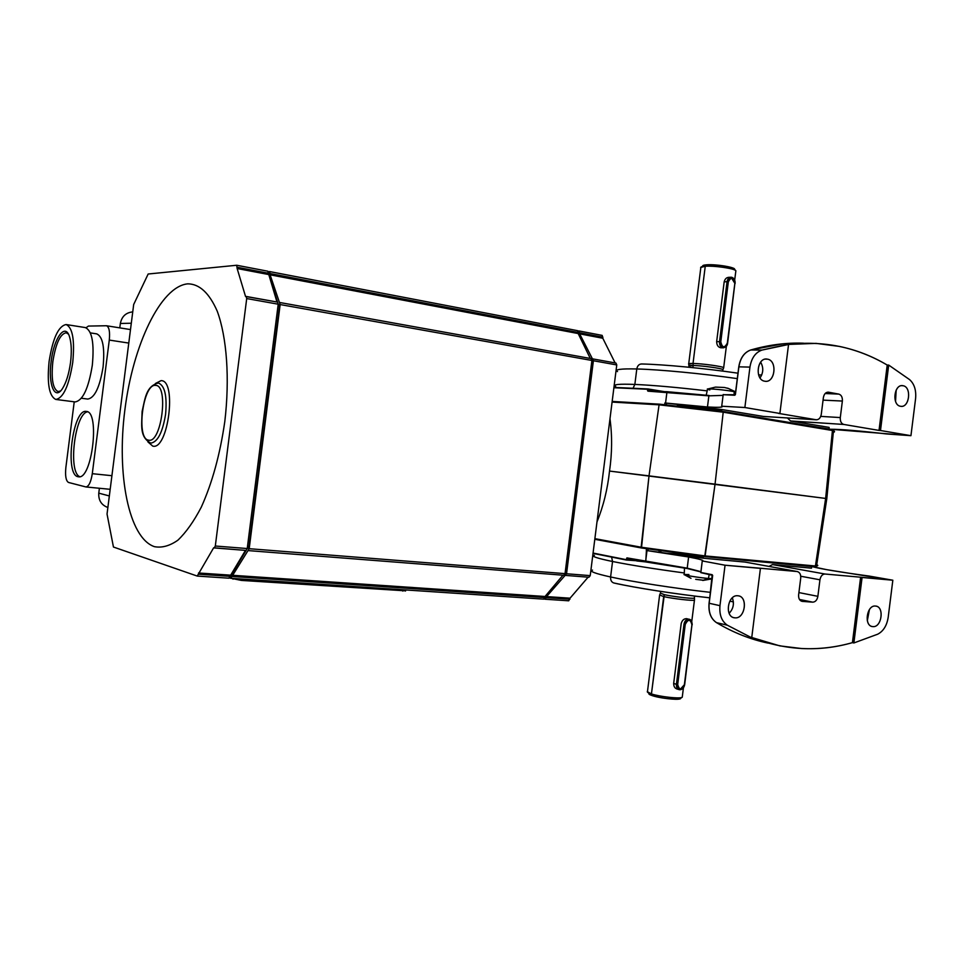 <?xml version="1.0" encoding="UTF-8"?>
<svg xmlns="http://www.w3.org/2000/svg" width="964" height="964" viewBox="0 0 964 964"><rect width="100%" height="100%" fill="white"/><g stroke="black" fill="none" stroke-linecap="round" stroke-linejoin="round"><path stroke-width="1.45" d="M545.311 599.234L568.712 600.801L570.049 598.186L588.124 577.171M615.116 362.922L602.813 338.256L602.175 335.4L579.147 330.989M565.374 575.388L588.956 577.243L590.221 575.629L616.767 364.934L615.948 363.067L592.679 358.885M578.002 330.953L579.027 330.953L579.653 333.845L593.39 360.741L566.543 573.761L546.528 596.596L545.19 599.234L544.178 598.993M578.508 334.074L578.34 332.303M565.073 573.399L566.205 571.773L592.571 362.584L591.872 360.729M544.865 597.764L545.479 596.065M590.281 358.439L578.183 333.556L577.569 330.676L269.812 271.619M248.182 550.589L563.783 575.267L565.037 573.64L591.908 360.476L591.101 358.596L279.656 302.491M230.902 578.304L543.708 599.138L545.034 596.487L562.964 575.207M99.4 488.266L98.774 493.158C98.388 500.328 101.413 505.1 107.872 507.498M132.743 311.902C125.898 312.589 121.765 316.445 120.355 323.47L119.789 327.868M86.049 327.76L88.423 326.073L106.486 325.748C109.149 326.941 110.077 331.712 109.281 340.075L92.291 473.686C90.953 482.036 88.833 486.459 85.941 486.953L68.516 482.458C65.95 480.916 65.058 475.939 65.865 467.516L74.228 401.807M90.375 332.893L96.749 333.881C102.787 336.581 104.907 347.63 103.076 367.007C99.762 387.263 94.665 397.951 87.772 399.072L81.398 398.24M77.988 476.71C64.407 474.77 72.854 408.375 86.278 411.435L86.29 411.435C100.244 411.315 92.05 480.012 78.482 476.794L77.988 476.71M87.543 411.833C74.843 413.279 67.769 472.396 79.807 476.686M66.106 324.543L85.326 327.579C92.074 330.628 94.4 343.208 92.303 365.32C88.531 388.432 82.796 400.638 75.12 401.928L55.84 399.445C49.164 396.276 46.911 383.612 49.104 361.452C52.779 338.304 58.455 326.001 66.106 324.543C72.649 327.579 74.867 340.232 72.734 362.512C68.95 385.793 63.323 398.108 55.84 399.445M70.541 362.416C68.962 373.755 66.299 382.443 62.54 388.468C54.707 401.096 47.947 384.226 51.14 361.548C53.791 338.051 65.323 322.109 69.601 337.002C71.469 343.365 71.782 351.836 70.541 362.416M60.599 390.926L58.129 391.577C52.887 389.094 51.116 379.153 52.827 361.753C55.731 343.558 60.178 333.893 66.191 332.761L68.384 334.086M268.245 271.691L269.715 271.583L270.101 274.812L280.15 304.552L249.194 548.697L230.806 578.316L229.384 577.846M230.083 576.978L247.23 548.54L278.21 304.202L268.378 272.667M247.254 548.323L249.013 546.431L279.403 306.697L278.174 304.455M276.969 301.997L267.799 271.209L236.879 265.293M268.185 274.451L237.144 268.522L245.543 296.466L277.632 302.118L246.242 296.466M214.321 547.938L246.133 550.432L213.659 547.781L197.234 576.062L113.451 547.034L107.04 514.053L133.683 304.491L148.167 274.005L236.686 265.257L237.144 268.522M197.427 576.074L228.866 578.183L245.471 550.384M229.312 577.942L241.362 580.412L405.543 590.836M545.034 596.487L231.999 575.255M230.047 575.122L198.5 572.99M246.157 296.442L246.712 298.563L215.309 546.022L214.237 547.95M578.183 333.556L270.101 274.812M602.813 338.256L579.653 333.845M570.049 598.186L546.528 596.596M187.787 283.838C199.476 283.922 209.309 293.068 217.274 311.276C226.853 337.388 229.866 378.611 224.805 421.521C220.081 454.309 212.249 482.844 201.307 507.112C193.836 521.44 186.004 532.477 177.834 540.238C169.688 545.925 161.88 548.07 154.409 546.66C128.561 537.9 116.524 474.336 124.886 409.784C132.948 345.184 160.542 286.356 187.787 283.838M156.722 383.13L158.421 383.021C164.82 385.648 167.206 396.096 165.579 414.375C162.555 432.607 157.59 442.187 150.685 443.139L149.071 442.609M150.878 443.163L150.806 443.151C139.394 436.873 141.792 425.546 142.106 411.508C145.215 397.831 146.191 386.287 158.253 383.021M659.605 404.181L722.928 411.435L723.205 412.182L722.952 411.435L659.581 404.169L659.075 404.832L723.205 412.182L833.486 430.691L832.462 430.245L825.642 498.436L609.525 471.071C607.585 489.146 603.404 506.088 596.993 521.91C603.404 506.088 607.585 489.146 609.525 471.071L649.013 475.867L641.482 547.986L704.684 556.614L705.13 555.939L641.144 547.215L649.013 475.867L715.047 484.157L704.708 556.614L641.506 547.986L704.696 556.614L814.664 566.82L704.72 556.614M612.164 401.422L659.533 404.169L722.952 411.435L831.848 429.486L722.976 411.435M833.426 431.342L832.197 429.619L833.426 431.342M594.884 538.647L641.144 547.215L705.13 555.939L816.508 566.085L705.13 555.939L715.047 484.157L825.642 498.436L815.399 566.217L825.642 498.436L826.811 498.605L825.642 498.436L832.462 430.245L723.205 412.182L715.047 484.157L723.205 412.182L659.075 404.832L649.013 475.867L659.075 404.832L612.092 402.072M814.942 566.784L816.58 565.627L814.942 566.784M641.446 547.974L594.8 539.298M594.872 538.731L616.068 542.575M815.038 566.736L816.508 566.085C818.436 565.76 818.171 565.157 815.701 564.265M825.606 498.593L826.811 498.605L816.508 566.085M832.233 432.535C834.848 432.185 835.27 431.571 833.486 430.691L826.811 498.605M609.983 418.786C612.273 435.656 612.128 453.08 609.525 471.071C612.128 453.08 612.273 435.656 609.983 418.786M625.793 402.868L613.2 402.133M872.902 626.612C881.602 627.66 884.627 607.067 875.914 606.115L875.469 606.055C884.566 606.248 881.879 627.66 872.902 626.612C863.732 626.54 866.455 604.862 875.469 606.055C866.793 604.862 863.648 625.54 872.36 626.54L872.902 626.612M869.42 609.573L867.323 620.72L869.42 609.573M712.649 575.339L700.84 572.652L702.262 560.94L700.816 572.459L712.191 574.701L709.167 603.271L719.963 605.669C719.192 614.743 721.638 621.25 727.338 625.202L750.354 637.084C784.72 650.447 818.749 652.303 852.429 642.639L860.623 577.207L892.833 580.22L869.034 576.05C839.283 572.001 820.268 568.844 812.001 566.567L826.823 569.688L892.833 580.22L888.193 617.297C886.88 625.564 883.398 631.191 877.746 634.179L853.875 642.964L852.429 642.639C835.824 647.374 818.906 649.338 801.65 648.543L779.828 645.88L750.354 637.084L727.338 625.202C721.638 621.25 719.192 614.743 719.963 605.669L709.167 603.271C708.395 612.273 710.842 618.731 716.517 622.648L727.338 625.202L716.517 622.648C733.279 632.613 750.474 639.433 768.115 643.121C750.474 639.433 733.279 632.613 716.517 622.648L716.517 622.648C710.842 618.731 708.395 612.273 709.167 603.271L712.649 575.58M660.762 552.372L664.449 552.975L660.762 552.372L660.967 550.781L660.762 552.372L659.063 551.878L659.231 550.54M673.643 553.818L666.196 553.216L673.643 553.818M734.99 617.84C744.991 619.021 748.341 597.029 738.352 595.836L737.773 595.764C727.808 594.439 724.313 616.49 734.279 617.743L734.99 617.84C724.422 617.719 727.35 594.439 737.773 595.764C748.245 596.029 745.353 619.021 734.99 617.84M732.339 597.837C734.423 603.681 733.351 608.826 729.146 613.297C733.351 608.826 734.423 603.681 732.339 597.837M592.523 570.098C588.92 571.206 594.945 573.508 610.598 576.978L612.55 561.494C596.861 558.252 590.812 556.192 594.39 555.324C590.812 556.192 596.861 558.252 612.55 561.494C630.914 565.181 654.833 569.001 684.283 572.953C654.833 569.001 630.914 565.181 612.55 561.494L611.598 557.096L612.55 561.494L610.598 576.978C594.945 573.508 588.92 571.206 592.523 570.098M709.564 597.788C676.475 594.222 635.662 587.871 614.381 583.087L614.02 583.039C611.55 582.292 610.417 580.268 610.598 576.978C610.417 580.268 611.55 582.292 614.02 583.039C635.505 587.871 676.439 594.234 709.733 597.825L709.733 597.825M710.432 592.354C675.306 588.45 632.842 581.87 610.598 576.978C632.842 581.87 675.306 588.45 710.432 592.354M811.555 567.579L811.652 566.784L811.555 567.579M673.764 552.914L703.334 556.927L673.764 552.914M703.286 557.264L673.716 553.252L703.286 557.264M745.473 562.145L797.059 571.519L759.017 568.121L760.427 568.374L751.763 637.421L760.427 568.374L725.049 565.217L719.963 605.669L725.049 565.217L702.262 560.94C704.142 560.373 699.587 559.048 688.609 556.987L687.212 568.145L700.912 571.664L687.428 568.555L700.888 571.917M593.065 553.059L626.202 559.65L626.913 557.879L687.212 568.145L688.609 556.987L647.001 550.589L645.615 561.566L687.212 568.145L700.876 571.929M687.428 568.555L645.735 561.952L646.531 548.721L646.314 550.468L647.965 550.625L648.182 548.962M641.156 547.576L594.836 538.972M716.421 622.587L716.445 622.611C710.769 618.695 708.311 612.236 709.058 603.247L712.541 575.58M811.483 568.17L772.513 564.579L825.051 574.026L860.623 577.207L825.051 574.026C822.376 574.158 820.677 576.086 819.942 579.798L817.87 596.33C817.147 600.042 815.424 601.982 812.736 602.163L802.289 601.379C799.65 600.813 798.433 598.632 798.626 594.836L800.723 578.135C800.927 574.339 799.71 572.146 797.059 571.519L797.276 571.544C799.795 572.291 800.939 574.484 800.723 578.135L798.626 594.836C798.409 598.427 799.53 600.596 801.988 601.343L812.736 602.163L799.457 599.463L812.736 602.163C815.424 601.982 817.147 600.042 817.87 596.33L798.915 592.583L817.87 596.33L819.942 579.798L800.759 576.243L819.942 579.798C820.677 576.086 822.376 574.158 825.051 574.026L772.513 564.579L768.959 566.398L772.513 564.579L811.483 568.17L811.688 566.543M759.017 568.121L797.059 571.519L744.907 562.048L703.166 558.204L647.001 550.589C678.692 554.734 707.431 560.024 702.262 560.94L725.049 565.217L759.017 568.121M703.395 556.445L703.166 558.204L745.256 562.096M853.875 642.964L862.081 577.472L860.623 577.207L852.429 642.639L853.875 642.964L877.746 634.179C883.398 631.191 886.88 625.564 888.193 617.297L892.833 580.22L862.081 577.472L853.875 642.964M645.711 561.952L630.372 558.566L627.142 558.277L630.372 558.915L626.865 558.602L626.733 559.723L641.036 561.024L626.443 560.048L636.999 560.626L626.443 560.048L593.017 553.384M636.734 560.952L645.362 561.879L636.734 560.952M645.747 561.952L687.404 568.555M767.489 359.162L766.717 359.066C756.788 357.861 754.8 379.973 764.717 381.202C754.318 379.852 757.234 356.584 767.489 359.162C777.815 360.657 774.923 383.612 764.717 381.202L765.368 381.286C775.297 382.563 777.418 360.548 767.489 359.162L765.404 359.126L767.489 359.162M735.411 394.517L738.882 366.838C740.364 357.945 744.329 352.33 750.787 349.98L750.787 349.98C768.669 344.835 786.238 342.569 803.494 343.208C786.238 342.569 768.669 344.835 750.787 349.98L761.909 350.089L787.094 344.473L816.086 343.377L839.56 346.438C856.442 350.053 872.324 356.258 887.217 365.055L888.7 365.079L909.642 379.647C914.366 383.973 916.342 390.3 915.583 398.626L910.944 435.68L830.534 429.257C840.608 429.221 859.37 430.8 886.832 433.981L910.944 435.68L915.583 398.626C916.342 390.3 914.366 383.973 909.642 379.647L888.7 365.079L880.494 430.51L910.944 435.68L880.494 430.51L888.7 365.079L887.217 365.055L879.023 430.414L880.494 430.51L879.023 430.414L887.217 365.055C857.02 347.148 823.654 340.292 787.094 344.473L788.552 344.485L779.888 413.46L744.871 407.519L749.944 367.103C751.438 358.138 755.427 352.463 761.909 350.089L750.787 349.98C744.329 352.33 740.364 357.945 738.882 366.838L749.944 367.103L738.882 366.838L735.411 394.481L734.749 395.252L723.169 394.71L735.339 394.746M666.317 404.868L666.51 403.253L664.883 402.976L665.57 403.024L666.943 392.047L665.57 403.024L707.468 406.989L708.877 395.843L647.904 391.155L647.651 389.263L613.899 387.733M723.084 395.373L708.877 395.843L723.084 395.361M679.427 406.278L688.537 407.302L679.427 406.278M903.075 385.733L902.485 385.66C893.833 384.516 891.845 405.217 900.509 406.266L901.003 406.326C909.642 407.531 911.727 386.913 903.075 385.733L901.557 385.684L903.075 385.733C912.028 386.998 909.353 408.387 900.509 406.266C891.483 405.121 894.194 383.467 903.075 385.733M737.978 373.189L737.978 373.189C704.853 368.332 663.606 364.428 641.566 363.97C639.011 364.091 637.421 365.754 636.794 368.971C659.569 369.537 702.334 373.598 737.303 378.623C702.334 373.598 659.569 369.537 636.794 368.971C620.756 368.597 614.333 369.477 617.526 371.61C614.333 369.477 620.756 368.597 636.794 368.971L634.854 384.431L636.794 368.971C637.421 365.754 639.011 364.091 641.566 363.97L641.976 364.018M615.671 386.371C612.441 384.479 618.84 383.829 634.854 384.431C653.556 385.275 677.668 387.42 707.166 390.878C677.668 387.42 653.556 385.275 634.854 384.431C618.84 383.829 612.441 384.479 615.671 386.371M633.047 388.263L634.854 384.431L633.047 388.263M649.712 390.721L647.507 390.577M828.944 428.992L829.136 427.401L790.54 420.967L843.813 424.449C841.259 423.642 840.09 421.34 840.295 417.569L820.75 416.388L840.295 417.569L842.367 401.048L823.063 400.132L842.367 401.048C842.572 397.276 841.403 394.963 838.837 394.107L825.148 393.517L838.837 394.107L828.197 392.155C825.654 392.276 824.051 394.095 823.376 397.602L821.292 414.291C820.605 417.846 818.966 419.677 816.363 419.786L763.862 416.46M896.183 390.107L895.544 401.398L896.183 390.107M613.935 387.408L647.989 388.95L663.883 391.565L648.013 388.95L658.34 391.059L647.651 389.263L648.218 390.83L651.013 391.3L667.136 391.709L708.877 395.843L707.468 406.989C718.626 407.615 723.374 407.362 721.723 406.206L723.169 394.71L721.723 406.206L744.871 407.519L721.723 406.206C726.458 408.628 697.297 406.868 665.57 403.024L664.883 402.976L664.666 404.699L664.883 402.976L721.867 409.531L721.626 411.267M651.086 390.962L648.037 390.444L648.182 389.323L648.037 390.444L651.086 390.962M721.771 410.29L687.187 406.29L687.284 405.507L687.187 406.29L677.427 405.217L721.771 410.29M612.116 401.807L659.147 404.555M709.155 395.505L667.16 391.709L709.191 395.505M738.882 366.838L738.773 366.862C740.268 357.957 744.244 352.342 750.703 349.992L750.679 350.016M763.609 416.46L816.11 419.75L778.442 413.375L816.11 419.75C818.822 419.822 820.545 418.002 821.292 414.291L823.376 397.602C824.124 393.878 825.835 392.083 828.534 392.203L838.837 394.107C841.403 394.963 842.572 397.276 842.367 401.048L840.295 417.569C840.09 421.34 841.259 423.642 843.813 424.449L790.54 420.967L787.419 417.954L790.54 420.967L829.136 427.401M843.813 424.449L879.023 430.414L843.813 424.449M763.211 416.412L721.867 409.531L763.211 416.412M778.442 413.375L779.888 413.46L778.442 413.375M779.888 413.46L788.552 344.485L761.909 350.089C755.427 352.463 751.438 358.138 749.944 367.103L744.871 407.519L779.888 413.46M760.644 362.151C763.645 367.489 763.44 372.743 760.042 377.912C763.44 372.743 763.645 367.489 760.644 362.151M684.476 567.989L684.235 574.411C681.56 574.809 699.045 577.737 708.444 578.46L712.155 578.653L708.444 578.46L703.443 580.256M695.671 579.316L703.334 580.232L708.444 578.46L709.191 574.484L708.444 578.46C699.478 577.773 682.657 575.002 684.091 574.472L688.923 574.544M702.949 580.232L696.297 579.412M697.828 557.445L703.274 557.409C697.406 556.818 695.598 556.831 697.828 557.445M721.699 410.833L715.782 410.531L721.699 410.833M709.817 389.962L707.383 389.179C706.094 388.106 727.049 390.071 734.231 391.709L728.627 388.564L724.434 387.48L715.493 387.106L724.434 387.48L728.627 388.564L734.231 391.709L734.074 394.854L734.231 391.709C726.651 389.974 704.672 388.01 707.516 389.287L706.202 395.348M735.616 392.047L734.231 391.709L735.616 392.047M726.94 388.034L728.688 388.564L726.94 388.034M680.042 697.779C684.585 700.611 662.352 698.972 652.568 695.731L651.435 693.947L664.329 594.655C672.993 596.656 692.755 598.945 694.176 598.114L694.213 598.102C693.032 598.969 673.077 596.668 664.329 594.655L663.69 596.583C672.691 598.692 693.285 601.054 694.49 600.138L694.454 600.15C692.983 601.018 672.607 598.668 663.69 596.583L651.435 693.947C660.256 696.851 680.668 699.021 682.247 697.237L681.777 697.466C678.632 698.84 659.701 696.659 651.435 693.947L652.568 695.731C660.003 698.177 677.005 700.141 679.849 698.888L680.464 698.442M688.248 595.27L666.739 592.306L688.248 595.27M677.957 689.043C675.186 688.874 673.752 687.031 673.667 683.5L681.199 623.551C682.235 620.033 684.163 618.43 687.007 618.731M647.953 692.526L652.568 695.731C649.134 694.622 648.073 693.791 649.375 693.224M659.581 595.342L647.495 691.393C646.76 692.019 648.061 692.875 651.435 693.947L647.29 691.658M660.304 593.426L659.677 594.957L663.69 596.583L659.629 594.969M660.605 591.39L660.4 593.101L664.329 594.655L660.436 593.089M734.447 269.149L733.941 268.522C727.531 266.004 718.469 264.751 706.781 264.799L705.25 266.245C713.89 265.606 732.676 268.185 735.448 270.378L735.869 270.751C734.797 268.534 714.505 265.546 705.25 266.245L693.02 363.452C702.178 363.573 722.494 366.38 723.675 367.682L723.723 367.718C722.807 366.428 702.274 363.573 693.02 363.452L693.164 365.489C702.141 365.621 722.048 368.381 722.94 369.61L722.904 369.586C721.747 368.332 702.057 365.621 693.164 365.489L692.899 367.633L693.164 365.489L688.959 366.103L688.814 367.224M721.144 347.787C718.288 347.414 716.794 345.365 716.65 341.666L724.181 281.825C725.121 278.451 726.952 277.017 729.664 277.536M702.973 266.474C702.009 265.606 703.274 265.052 706.781 264.799C716.915 264.016 738.617 267.92 733.966 269.679M700.647 267.498L705.25 266.245L706.781 264.799L701.563 266.787M688.682 364.103L693.02 363.452L705.25 266.245C701.708 266.486 700.226 267.016 700.792 267.847L688.73 363.705M688.995 366.139C688.308 365.633 689.694 365.416 693.164 365.489L693.02 363.452C689.441 363.392 688.007 363.621 688.73 364.139L688.947 365.754M684.38 684.705L680.488 689.019C678.487 688.706 677.559 687.199 677.692 684.512L685.247 624.407C685.79 621.744 687.091 620.346 689.139 620.201C691.128 620.587 692.056 622.117 691.911 624.805L684.38 684.705L691.911 624.805C690.417 619.009 688.188 618.876 685.247 624.407L683.994 624.226C684.633 621.033 686.199 619.346 688.658 619.177L686.404 618.635L688.658 619.177L689.139 620.201L688.658 619.177C686.199 619.346 684.633 621.033 683.994 624.226L685.247 624.407L677.692 684.512L673.667 683.5L676.439 684.32L683.994 624.226L676.439 684.32L677.692 684.512C679.222 690.248 681.452 690.308 684.38 684.705M679.789 689.73L679.186 689.658C677.162 688.947 676.246 687.175 676.439 684.32C676.246 687.175 677.162 688.947 679.186 689.658L679.897 689.742C682.391 689.561 683.982 687.874 684.669 684.681L691.983 624.696M731.652 277.307L731.025 277.234C728.904 277.415 727.579 278.897 727.061 281.693L719.518 341.678L720.783 341.81C722.265 347.908 724.446 348.353 727.326 343.124C726.796 345.751 725.531 347.004 723.506 346.871L722.783 347.751L723.566 347.799L720.47 347.727L722.783 347.751C720.445 346.968 719.361 344.943 719.518 341.678L716.65 341.666L719.518 341.678L727.061 281.693L724.181 281.825L727.061 281.693C727.579 278.897 728.904 277.415 731.025 277.234L734.845 283.32L727.326 343.124L734.845 283.32C733.399 277.162 731.218 276.656 728.338 281.813C728.868 279.186 730.146 277.969 732.146 278.162L731.76 277.319C734.122 278.126 735.243 280.163 735.122 283.416L735.122 283.452M734.881 283.488L727.603 343.208C727.374 345.751 725.916 347.281 723.205 347.799L720.891 347.787M727.061 281.693L728.338 281.813L727.061 281.693M720.783 341.81L728.338 281.813L720.783 341.81L719.518 341.678C719.361 344.943 720.445 346.968 722.783 347.751L723.506 346.871C721.554 346.221 720.65 344.534 720.783 341.81M566.205 571.773L565.29 571.7M592.571 362.584L591.667 362.416M109.342 495.942L98.774 493.158M131.297 323.229L120.355 323.47M128.778 343.076L109.281 340.075M111.908 475.698L92.291 473.686M231.119 575.134L230.095 575.074M249.013 546.431L247.507 546.323M279.403 306.697L277.921 306.432M269.221 274.728L268.221 274.535M544.901 597.559L231.842 576.472M229.902 576.339L198.343 574.219M233.095 578.46L232.999 579.171M241.53 579.027L241.362 580.412M402.928 589.775L402.771 591.077M565.037 573.64L249.194 548.697M247.23 548.54L215.309 546.022M591.908 360.476L280.15 304.552M278.21 304.202L246.712 298.563M578.328 332.496L270.257 273.595M268.341 273.234L237.301 267.293M602.946 337.207L579.786 332.773M616.767 364.934L593.39 360.741M590.221 575.629L566.543 573.761M569.917 599.234L546.395 597.656M155.409 383.503L161.048 380.647C177.183 379.888 168.206 450.586 152.734 446.115L147.89 441.91M148.637 440.15C135.816 439.271 142.925 383.274 155.602 385.395C168.941 384.877 161.47 443.717 148.637 440.15M130.489 329.58L106.486 325.748M110.185 489.314L85.941 486.953M247.917 548.335L247.254 548.287M278.825 304.612L278.174 304.491M543.708 599.138L230.806 578.316M228.866 578.183L197.331 576.086M405.651 589.956L405.519 591.04M563.783 575.267L248.097 550.589M591.101 358.596L279.572 302.467M577.569 330.676L269.715 271.583M267.799 271.209L236.783 265.257M602.175 335.4L579.027 330.953M615.948 363.067L592.583 358.861M588.956 577.243L565.278 575.388M568.712 600.801L545.19 599.234M832.281 429.691L833.486 430.691M673.631 553.914L673.812 552.553M658.942 552.191L659.147 550.528M729.796 601.138L733.387 601.91M716.493 622.636C733.255 632.601 750.462 639.421 768.115 643.121M745.124 562.072L797.276 571.544M630.372 558.566L627.142 558.277M701.527 572.592L700.84 572.652M750.763 349.98L782.985 343.799M723.831 394.734L723.229 394.541M677.535 404.422L677.331 406.049M761.729 374.996L758.596 374.9M648.218 390.83L651.001 391.3M735.303 394.493L738.773 366.862M763.452 416.448L816.363 419.786M702.756 580.473L712.131 578.846M684.561 574.809L690.995 578.304M715.493 387.106L707.998 388.938M735.628 391.878L728.097 388.311M694.429 596.053L694.49 600.138M694.454 600.15L691.754 621.539M683.428 687.814L682.247 697.237M679.849 698.888L681.777 697.466M722.94 369.61L723.723 367.718M735.869 270.751L734.689 280.078M726.374 346.245L723.675 367.682M733.941 268.522L735.448 270.378M722.904 369.586L722.711 371.092M678.837 689.549L676.571 688.862M692.2 624.793C692.031 621.274 690.983 619.418 689.055 619.225M679.897 689.742L679.186 689.658M730.64 277.246L728.266 277.367M731.76 277.319L731.025 277.234"/></g></svg>
